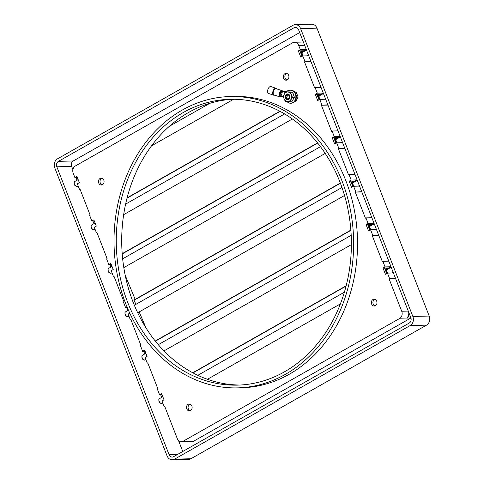 <?xml version="1.0" encoding="UTF-8"?>
<svg xmlns="http://www.w3.org/2000/svg" width="484" height="484" viewBox="0 0 484 484"><rect width="100%" height="100%" fill="white"/><g stroke="black" fill="none" stroke-linecap="round" stroke-linejoin="round"><path stroke-width="0.73" d="M375.033 305.888A3.418 2.813 88.5 0 1 372.928 302.881A3.418 2.813 88.5 0 1 374.519 299.481A3.418 2.813 88.5 0 1 374.864 299.318M372.964 299.517A3.418 2.813 88.5 0 1 374.084 299.203A3.418 2.813 88.5 0 1 376.903 301.853A3.418 2.813 88.5 0 1 375.378 305.725A3.418 2.813 88.5 0 1 374.259 306.039A3.418 2.813 88.5 0 1 371.44 303.395A3.418 2.813 88.5 0 1 372.964 299.517M190.182 410.704A3.418 2.813 88.5 0 1 188.076 407.697A3.418 2.813 88.5 0 1 189.667 404.297A3.418 2.813 88.5 0 1 190.012 404.134M188.107 404.34A3.418 2.813 88.5 0 1 189.232 404.019A3.418 2.813 88.5 0 1 192.051 406.669A3.418 2.813 88.5 0 1 190.527 410.541A3.418 2.813 88.5 0 1 189.407 410.862A3.418 2.813 88.5 0 1 186.582 408.212A3.418 2.813 88.5 0 1 188.107 404.34M102.124 184.864A3.418 2.813 88.5 0 1 100.025 181.857A3.418 2.813 88.5 0 1 101.61 178.451A3.418 2.813 88.5 0 1 101.961 178.287M100.055 178.493A3.418 2.813 88.5 0 1 101.174 178.179A3.418 2.813 88.5 0 1 103.999 180.822A3.418 2.813 88.5 0 1 102.475 184.7A3.418 2.813 88.5 0 1 101.35 185.015A3.418 2.813 88.5 0 1 98.53 182.365A3.418 2.813 88.5 0 1 100.055 178.493M286.982 80.041A3.418 2.813 88.5 0 1 284.876 77.035A3.418 2.813 88.5 0 1 286.467 73.635A3.418 2.813 88.5 0 1 286.812 73.471M284.907 73.677A3.418 2.813 88.5 0 1 286.032 73.356A3.418 2.813 88.5 0 1 288.851 76.006A3.418 2.813 88.5 0 1 287.327 79.878A3.418 2.813 88.5 0 1 286.207 80.193A3.418 2.813 88.5 0 1 283.382 77.549A3.418 2.813 88.5 0 1 284.907 73.677M237.523 387.872L241.419 387.775A145.714 119.796 -91.5 0 0 289.244 374.265A145.714 119.796 -91.5 0 0 354.161 209.215A145.714 119.796 -91.5 0 0 234.014 96.443L230.124 96.54A145.714 119.796 -91.5 0 0 182.299 110.049A145.714 119.796 -91.5 0 0 117.376 275.1A145.714 119.796 -91.5 0 0 237.523 387.872A145.714 119.796 -91.5 0 0 285.348 374.362A145.714 119.796 -91.5 0 0 350.271 209.318A145.714 119.796 -91.5 0 0 230.124 96.54M240.179 385.028A142.974 117.545 88.5 0 1 124.703 272.728A142.974 117.545 88.5 0 1 188.718 112.397A142.974 117.545 88.5 0 1 232.919 99.244M183.267 112.53A142.974 117.545 88.5 0 1 230.19 99.28A142.974 117.545 88.5 0 1 348.081 209.935A142.974 117.545 88.5 0 1 284.38 371.881A142.974 117.545 88.5 0 1 237.456 385.137A142.974 117.545 88.5 0 1 119.566 274.482A142.974 117.545 88.5 0 1 183.267 112.53M186.225 441.602A5.475 4.501 -91.5 0 0 187.562 441.813A5.475 4.501 -91.5 0 0 189.359 441.305L182.74 441.475A5.524 4.537 88.5 0 1 181.494 441.723A5.524 4.537 88.5 0 1 177.253 438.528L164.675 406.264L164.167 406.548L161.989 400.964L164.022 399.814L161.602 393.613L159.569 394.762L162.025 394.702M187.562 441.813L191.846 441.704A5.475 4.501 -91.5 0 0 193.642 441.196L410.94 317.982M129.773 313.166L128.121 314.104L130.299 319.688L130.807 319.398L140.965 345.461L140.457 345.745L142.635 351.33L144.668 350.18L147.088 356.381L145.055 357.537L147.233 363.121L147.741 362.831L157.899 388.888L157.391 389.178L159.569 394.762M182.74 441.475L400.099 318.224A5.524 4.537 88.5 0 0 401.72 311.248L389.136 278.984L389.644 278.693L387.472 273.109L385.439 274.265L383.019 268.057L388.858 267.912A3.418 1.785 60.4 0 1 389.65 268.106M378.645 235.109L372.208 235.551L382.366 261.608L382.874 261.324L385.052 266.908L383.019 268.057M372.716 235.26L370.538 229.676L368.505 230.832L366.086 224.624L371.924 224.479A3.418 1.785 60.4 0 1 372.716 224.673M361.711 191.682L355.274 192.118L365.432 218.175L365.94 217.891L368.118 223.475L366.086 224.624M355.782 191.833L353.604 186.249L351.572 187.399L349.152 181.191L354.99 181.046A3.418 1.785 60.4 0 1 355.782 181.24M344.777 148.249L338.34 148.685L348.498 174.748L349.006 174.458L351.184 180.042L349.152 181.191M338.848 148.4L336.67 142.816L334.638 143.966L332.218 137.765L338.056 137.613A3.418 1.785 60.4 0 1 338.848 137.807M327.843 104.816L321.406 105.258L331.564 131.315L332.072 131.025L334.25 136.609L332.218 137.765M321.914 104.968L319.736 99.383L317.704 100.533L315.284 94.332L321.128 94.18A3.418 1.785 60.4 0 1 321.914 94.374M310.909 61.383L304.472 61.825L314.63 87.882L315.138 87.592L317.316 93.176L315.284 94.332M304.981 61.535L302.803 55.95L300.77 57.1L298.35 50.899L304.194 50.747A3.418 1.785 60.4 0 1 304.981 50.947M304.624 45.254L298.688 45.405L300.382 49.749L298.35 50.899M298.688 45.405A5.475 4.501 -91.5 0 0 294.49 42.235A5.475 4.501 -91.5 0 0 292.693 42.743L75.335 165.994A5.475 4.501 -91.5 0 0 73.211 173.26L74.905 177.604L77.361 177.537M127.092 307.11L125.701 307.897L123.523 302.312L124.031 302.028L113.873 275.965L113.365 276.255L111.187 270.671L113.22 269.521L110.8 263.314L108.767 264.464L106.595 258.879L107.097 258.595L96.939 232.538L96.431 232.822L94.253 227.238L96.286 226.088L93.866 219.881L91.839 221.037L89.661 215.453L90.169 215.162L80.005 189.105L79.497 189.389L77.319 183.805L79.352 182.656L76.932 176.448L74.905 177.604M300.6 28.574A6.843 5.627 -91.5 0 0 295.349 24.617L311.696 24.2A6.843 5.627 88.5 0 1 316.953 28.157L300.6 28.574L412.846 316.463L429.193 316.052A6.843 5.627 88.5 0 1 426.537 325.133L190.896 458.747A6.843 5.627 88.5 0 1 188.651 459.383L172.304 459.8A6.843 5.627 -91.5 0 0 174.549 459.165L190.896 458.747M316.953 28.157L429.193 316.052M426.537 325.133L410.184 325.55L174.549 459.165M172.304 459.8A6.843 5.627 -91.5 0 1 167.047 455.843L54.807 167.948A6.843 5.627 -91.5 0 1 57.463 158.867L293.104 25.253A6.843 5.627 -91.5 0 1 295.349 24.617M173.581 456.684L409.216 323.07A4.102 3.376 -91.5 0 0 410.813 317.619L298.567 29.724A4.102 3.376 -91.5 0 0 295.415 27.352A4.102 3.376 -91.5 0 0 294.072 27.733L58.431 161.347A4.102 3.376 -91.5 0 0 56.834 166.798L169.079 454.688A4.102 3.376 -91.5 0 0 172.231 457.065A4.102 3.376 -91.5 0 0 173.581 456.684M410.184 325.55A6.843 5.627 -91.5 0 0 412.846 316.463M386.728 273.533L384.574 268.021M302.058 56.374L299.911 50.856M318.992 99.807L316.845 94.289M335.926 143.234L333.779 137.722M352.86 186.667L350.712 181.155M369.794 230.1L367.64 224.588M299.675 32.567L73.223 160.972A4.102 3.376 -91.5 0 0 71.632 166.423L72.89 169.654M75.982 177.574L77.01 180.211M92.91 221.006L93.938 223.644M109.844 264.439L110.872 267.077M126.778 307.872L127.806 310.51M143.712 351.305L144.74 353.943M160.646 394.732L161.674 397.376M178.457 440.422L182.77 451.475M388.803 261.172L382.874 261.324M385.052 266.908L390.89 266.757A3.418 1.785 -119.6 0 1 390.981 266.757M393.401 272.958A3.418 1.785 -119.6 0 1 393.31 272.964L387.472 273.109M395.579 278.542L389.644 278.693M300.382 49.749L306.221 49.598A3.418 1.785 -119.6 0 1 306.318 49.598M308.731 55.799A3.418 1.785 -119.6 0 1 308.641 55.805L302.803 55.95M321.074 87.441L315.138 87.592M317.316 93.176L323.155 93.031A3.418 1.785 -119.6 0 1 323.251 93.031M325.665 99.226A3.418 1.785 -119.6 0 1 325.575 99.232L319.736 99.383M338.007 130.874L332.072 131.025M334.25 136.609L340.089 136.464A3.418 1.785 -119.6 0 1 340.185 136.464M342.599 142.659A3.418 1.785 -119.6 0 1 342.509 142.665L336.67 142.816M354.935 174.307L349.006 174.458M351.184 180.042L357.023 179.891A3.418 1.785 -119.6 0 1 357.119 179.897M359.533 186.092A3.418 1.785 -119.6 0 1 359.443 186.098L353.604 186.249M371.869 217.739L365.94 217.891M368.118 223.475L373.957 223.324A3.418 1.785 -119.6 0 1 374.047 223.324M376.467 229.525A3.418 1.785 -119.6 0 1 376.377 229.531L370.538 229.676M408.611 311.968A5.524 4.537 88.5 0 1 406.717 318.055A5.475 4.501 -91.5 0 0 409.264 313.644M410.928 317.952L400.099 318.224M147.844 363.103L147.233 363.121M142.635 351.33L145.091 351.269M130.916 319.67L130.299 319.688M125.701 307.897L127.407 307.854M113.982 276.237L113.365 276.255M108.767 264.464L111.223 264.403M97.048 232.81L96.431 232.822M91.839 221.037L94.289 220.97M80.114 189.377L79.497 189.389M164.778 406.536L164.167 406.548M395.682 278.814L389.136 278.984M361.82 191.954L355.274 192.118M344.886 148.521L338.34 148.685M327.952 105.088L321.406 105.258M311.018 61.656L304.472 61.825M193.642 441.196L189.359 441.305A5.524 4.537 88.5 0 1 188.113 441.553L181.494 441.723M378.748 235.381L372.208 235.551M301.974 51.546A4.102 2.142 60.4 0 0 301.435 51.504A4.102 2.142 60.4 0 0 300.963 51.649A4.102 2.142 60.4 0 0 300.443 52.23M320.614 94.192L320.904 94.949M303.801 51.613L303.426 50.772M302.446 50.796L302.688 51.34M303.153 55.944A2.735 1.428 -119.6 0 1 302.312 54.293A2.735 1.428 -119.6 0 1 302.651 52.266L306.505 50.082M320.087 99.371A2.735 1.428 -119.6 0 1 319.246 97.726A2.735 1.428 -119.6 0 1 319.585 95.699L323.439 93.515M337.021 142.804A2.735 1.428 -119.6 0 1 336.18 141.153A2.735 1.428 -119.6 0 1 336.519 139.132L340.373 136.948M353.955 186.237A2.735 1.428 -119.6 0 1 353.108 184.585A2.735 1.428 -119.6 0 1 353.453 182.559L357.307 180.375M370.889 229.67A2.735 1.428 -119.6 0 1 370.042 228.018A2.735 1.428 -119.6 0 1 370.387 225.992L374.235 223.808M387.823 273.103A2.735 1.428 -119.6 0 1 386.976 271.451A2.735 1.428 -119.6 0 1 387.321 269.425L391.169 267.241M318.908 94.979A4.102 2.142 60.4 0 0 318.369 94.937A4.102 2.142 60.4 0 0 317.897 95.082A4.102 2.142 60.4 0 0 317.377 95.663M337.542 137.625L337.838 138.382M320.735 95.045L320.36 94.198M319.379 94.229L319.621 94.773M335.842 138.412A4.102 2.142 60.4 0 0 335.303 138.37A4.102 2.142 60.4 0 0 334.831 138.515A4.102 2.142 60.4 0 0 334.311 139.096M354.476 181.058L354.772 181.815M337.663 138.478L337.294 137.631M336.313 137.656L336.549 138.206M125.217 275.329L135.169 299.354M137.535 312.458A4.102 2.142 60.4 0 0 137.982 312.483A4.102 2.142 60.4 0 0 138.454 312.337L344.541 195.476M352.776 181.845A4.102 2.142 60.4 0 0 352.231 181.802A4.102 2.142 60.4 0 0 351.759 181.948A4.102 2.142 60.4 0 0 351.245 182.528M341.982 187.489L134.407 305.198A4.102 2.142 60.4 0 0 134.334 305.241M371.409 224.491L371.706 225.248M354.597 181.911L354.227 181.064M353.247 181.089L353.483 181.633M139.162 311.932L146.168 328.212M340.427 183.236L134.068 300.249L135.895 304.351M134.068 300.249L340.349 183.019L134.074 299.977M369.709 225.278A4.102 2.142 60.4 0 0 369.165 225.235A4.102 2.142 60.4 0 0 368.693 225.381A4.102 2.142 60.4 0 0 368.179 225.961M388.343 267.924L388.64 268.674M371.531 225.344L371.161 224.497M370.181 224.522L370.417 225.066M386.643 268.705A4.102 2.142 60.4 0 0 386.099 268.662A4.102 2.142 60.4 0 0 385.627 268.808A4.102 2.142 60.4 0 0 385.113 269.394M388.464 268.777L388.095 267.93M387.115 267.954L387.351 268.499M294.169 91.863L296.19 92.111L294.774 92.148M296.19 92.111L298.15 97.127L296.323 97.175M298.15 97.127L295.573 101.652L294.478 101.682M286.129 97.641A2.021 1.658 88.5 0 1 286.915 94.961A2.021 1.658 88.5 0 1 289.129 95.941A2.021 1.658 88.5 0 1 288.343 98.621A2.021 1.658 88.5 0 1 286.129 97.641M286.915 98.972L288.676 98.536L287.369 98.863L286.098 97.714L288.597 94.519M288.676 98.536L287.762 98.899M287.786 98.899L287.369 98.863M290.212 91.936L291.271 92.051M293.008 93.23L294.139 96.098M285.106 91.591L282.214 91.555A2.583 1.41 108.6 0 0 281.948 91.403A2.583 1.41 108.6 0 0 279.649 93.89A2.583 1.41 108.6 0 0 280.296 96.298A2.583 1.41 108.6 0 0 281.21 96.116L280.805 95.294L281.724 94.507L282.021 93.158L281.44 92.414A1.494 0.817 108.6 0 0 280.357 93.575L279.77 93.454A2.583 1.41 108.6 0 1 281.67 91.361A2.583 1.41 108.6 0 1 281.948 91.403A2.583 1.41 108.6 0 1 282.214 91.555L281.44 92.414L281.888 92.686M282.946 91.567A3.303 1.797 108.6 0 0 282.178 90.726L276.237 88.717A3.303 1.797 108.6 0 0 275.88 88.669A3.303 1.797 108.6 0 0 273.381 91.585A3.303 1.797 108.6 0 0 274.125 94.979L280.067 96.981A3.303 1.797 108.6 0 0 280.424 97.03A3.303 1.797 108.6 0 0 281.694 96.358M274.652 95.154A3.648 1.99 -71.4 0 1 274.132 95.269A3.648 1.99 -71.4 0 1 273.738 95.215A3.648 1.99 -71.4 0 1 272.916 91.464A3.648 1.99 -71.4 0 1 275.68 88.239A3.648 1.99 -71.4 0 1 276.068 88.3A3.648 1.99 -71.4 0 1 276.763 88.899M282.178 90.726A3.303 1.797 108.6 0 0 281.821 90.671A3.303 1.797 108.6 0 0 279.322 93.587A3.303 1.797 108.6 0 0 280.067 96.981M276.068 88.3L270.967 86.575A3.648 1.99 108.6 0 0 270.58 86.521A3.648 1.99 108.6 0 0 267.815 89.74A3.648 1.99 108.6 0 0 268.638 93.491L273.738 95.215M283.775 97.901L280.805 95.294A1.494 0.817 108.6 0 1 280.641 95.269A1.494 0.817 108.6 0 1 280.224 94.174L279.655 93.86M279.619 94.047L279.577 94.32A2.583 1.41 108.6 0 0 280.296 96.298A2.583 1.41 108.6 0 0 280.575 96.34A2.583 1.41 108.6 0 0 281.21 96.116L282.668 96.848M286.939 101.519A6.516 5.354 -91.5 0 0 290.69 103.231A6.516 5.354 -91.5 0 0 295.7 98.464A6.516 5.354 -91.5 0 0 290.358 90.199A6.516 5.354 -91.5 0 0 289.317 90.351L285.197 91.458L283.993 94.719L284.072 91.754L281.44 92.414M290.69 103.231L291.144 103.219A6.516 5.354 -91.5 0 0 296.154 98.452A6.516 5.354 -91.5 0 0 290.811 90.187L290.358 90.199M284.634 91.597L285.197 91.458M282.904 97.054L283.388 96.165M279.734 94.084L280.133 94.017M285.53 97.98A2.831 2.329 88.5 0 1 286.631 94.223A2.831 2.329 88.5 0 1 289.734 95.596A2.831 2.329 88.5 0 1 288.633 99.359A2.831 2.329 88.5 0 1 285.53 97.98M289.65 95.784C287.23 93.515 285.923 94.223 285.729 97.913L286.576 99.159A2.735 2.251 -91.5 0 0 287.756 99.522A2.735 2.251 -91.5 0 0 288.264 99.438L286.498 98.385M285.687 96.074L285.772 97.937C286.298 99.19 287.133 99.686 288.264 99.438M284.072 98.803A4.792 3.939 88.5 0 1 284.386 94.035L285.917 91.766L287.938 92.02A4.792 3.939 -91.5 0 0 284.386 94.035L283.34 96.292L284.072 98.803A4.792 3.939 -91.5 0 0 287.321 101.561A4.792 3.939 -91.5 0 0 290.872 99.541A4.792 3.939 -91.5 0 0 291.187 94.773A4.792 3.939 -91.5 0 0 287.938 92.02L290.448 92.263L292.403 97.272L289.825 101.797L285.294 101.307L284.072 98.803M290.448 92.263L292.457 92.208L290.43 91.954L285.917 91.766M292.457 92.208L294.411 97.223L292.403 97.272M294.411 97.223L291.834 101.749L289.825 101.797M177.471 454.476L169.079 454.688M71.632 166.423L56.834 166.798M73.223 160.972L58.431 161.347M296.783 27.661L294.072 27.733M306.221 49.598L304.194 50.747M323.155 93.031L321.128 94.18M390.89 266.757L388.858 267.912M340.089 136.464L338.056 137.613M357.023 179.891L354.99 181.046M373.957 223.324L371.924 224.479M408.266 311.079L401.72 311.248M74.79 181.494A2.735 1.428 60.4 0 0 74.633 181.561A2.735 1.428 60.4 0 0 74.494 181.663A2.735 1.428 60.4 0 0 74.826 184.785A2.735 1.428 60.4 0 0 77.331 186.322A2.735 1.428 60.4 0 0 77.47 186.219M302.512 56.114A3.697 1.924 -119.6 0 1 301.617 54.226A3.697 1.924 -119.6 0 1 302.077 51.492L301.266 51.951A3.697 1.924 60.4 0 0 300.679 52.829M303.686 51.679A3.557 1.851 60.4 0 0 301.804 54.184A3.557 1.851 60.4 0 0 302.675 56.023M303.722 51.661L302.077 51.492A3.697 1.924 -119.6 0 1 303.541 51.606M91.724 224.927A2.735 1.428 60.4 0 0 91.567 224.993A2.735 1.428 60.4 0 0 91.428 225.096A2.735 1.428 60.4 0 0 91.76 228.218A2.735 1.428 60.4 0 0 94.265 229.755A2.735 1.428 60.4 0 0 94.404 229.652M108.658 268.36A2.735 1.428 60.4 0 0 108.501 268.426A2.735 1.428 60.4 0 0 108.362 268.529A2.735 1.428 60.4 0 0 108.688 271.651A2.735 1.428 60.4 0 0 111.199 273.188A2.735 1.428 60.4 0 0 111.338 273.085M125.592 311.793A2.735 1.428 60.4 0 0 125.435 311.859A2.735 1.428 60.4 0 0 125.295 311.956A2.735 1.428 60.4 0 0 125.622 315.084A2.735 1.428 60.4 0 0 128.133 316.621A2.735 1.428 60.4 0 0 128.272 316.518M142.526 355.22A2.735 1.428 60.4 0 0 142.369 355.286A2.735 1.428 60.4 0 0 142.229 355.389A2.735 1.428 60.4 0 0 142.556 358.517A2.735 1.428 60.4 0 0 145.067 360.048A2.735 1.428 60.4 0 0 145.206 359.951M159.46 398.653A2.735 1.428 60.4 0 0 159.297 398.719A2.735 1.428 60.4 0 0 159.157 398.822A2.735 1.428 60.4 0 0 159.49 401.944A2.735 1.428 60.4 0 0 162.001 403.481A2.735 1.428 60.4 0 0 162.14 403.378M319.446 99.547A3.697 1.924 -119.6 0 1 318.551 97.659A3.697 1.924 -119.6 0 1 319.01 94.924L318.2 95.384A3.697 1.924 60.4 0 0 317.613 96.262M320.614 95.112A3.557 1.851 60.4 0 0 318.738 97.617A3.557 1.851 60.4 0 0 319.609 99.456M320.656 95.094L319.01 94.924A3.697 1.924 -119.6 0 1 320.475 95.039M336.38 142.98A3.697 1.924 -119.6 0 1 335.485 141.086A3.697 1.924 -119.6 0 1 335.944 138.351L335.134 138.817A3.697 1.924 60.4 0 0 334.547 139.695M337.548 138.545A3.557 1.851 60.4 0 0 335.672 141.05A3.557 1.851 60.4 0 0 336.543 142.889M337.59 138.521L335.944 138.351A3.697 1.924 -119.6 0 1 337.409 138.472M353.314 186.413A3.697 1.924 -119.6 0 1 352.419 184.519A3.697 1.924 -119.6 0 1 352.878 181.784L352.068 182.244A3.697 1.924 60.4 0 0 351.481 183.127M354.482 181.978A3.557 1.851 60.4 0 0 352.606 184.483A3.557 1.851 60.4 0 0 353.477 186.316M354.518 181.954L352.878 181.784A3.697 1.924 -119.6 0 1 354.342 181.905M370.248 229.846A3.697 1.924 -119.6 0 1 369.352 227.952A3.697 1.924 -119.6 0 1 369.812 225.217L369.002 225.677A3.697 1.924 60.4 0 0 368.415 226.56M371.416 225.411A3.557 1.851 60.4 0 0 369.54 227.91A3.557 1.851 60.4 0 0 370.411 229.749M371.452 225.387L369.812 225.217A3.697 1.924 -119.6 0 1 371.276 225.338M387.182 273.272A3.697 1.924 -119.6 0 1 386.286 271.385A3.697 1.924 -119.6 0 1 386.746 268.65L385.936 269.11A3.697 1.924 60.4 0 0 385.343 269.987M388.349 268.838A3.557 1.851 60.4 0 0 386.468 271.342A3.557 1.851 60.4 0 0 387.345 273.182M388.386 268.82L386.746 268.65A3.697 1.924 -119.6 0 1 388.204 268.771M127.11 197.865L279.879 111.241L127.117 197.853M280.115 111.368L127.032 198.168M122.198 253.683L317.571 142.901L122.198 253.677M317.716 143.076L122.216 253.937M155.237 341.02L350.864 230.094L155.237 341.014M350.882 230.342L155.382 341.196M192.747 372.783L346.145 285.802L192.735 372.783M346.066 286.104L192.983 372.91M303.359 42.011L294.49 42.235M233.657 99.25L151.577 145.793M300.963 51.649L300.352 51.994M209.881 103.298L169.406 126.245M78.124 185.874L77.331 186.322C74.711 186.213 73.737 184.682 74.403 181.73L78.148 179.57M301.266 51.951L300.661 52.786M307.455 55.835L308.514 55.23M95.058 229.301L94.265 229.755C91.645 229.646 90.671 228.115 91.337 225.163L95.082 222.997M111.992 272.734L111.199 273.188C108.579 273.079 107.599 271.548 108.271 268.596L112.016 266.43M128.925 316.167L128.133 316.621C125.513 316.512 124.533 314.981 125.205 312.023L128.405 310.171M145.859 359.6L145.067 360.048C142.447 359.939 141.467 358.408 142.133 355.456L145.884 353.296M162.793 403.033L162.001 403.481C159.381 403.372 158.401 401.841 159.067 398.889L162.818 396.729M318.2 95.384L317.595 96.219M324.389 99.262L325.448 98.663M335.134 138.817L334.529 139.646M341.323 142.695L342.382 142.096M352.068 182.244L351.463 183.079M358.257 186.128L359.316 185.529M369.002 225.677L368.397 226.512M375.191 229.561L376.249 228.962M385.936 269.11L385.325 269.945M392.125 272.994L393.177 272.395M292.403 118.973L123.674 214.654M317.897 95.082L317.286 95.427M284.659 113.928L125.622 204.109M325.218 153.404L123.819 267.604M334.831 138.515L334.22 138.86M320.481 146.652L122.664 258.819M351.759 181.948L351.154 182.293M351.384 244.632L163.955 350.912M368.693 225.381L368.088 225.726M351.19 235.303L158.274 344.693M340.379 303.904L207.43 379.293M385.627 268.808L385.022 269.158M344.372 292.203L197.793 375.324M279.661 93.848L280.163 94.023"/></g></svg>
